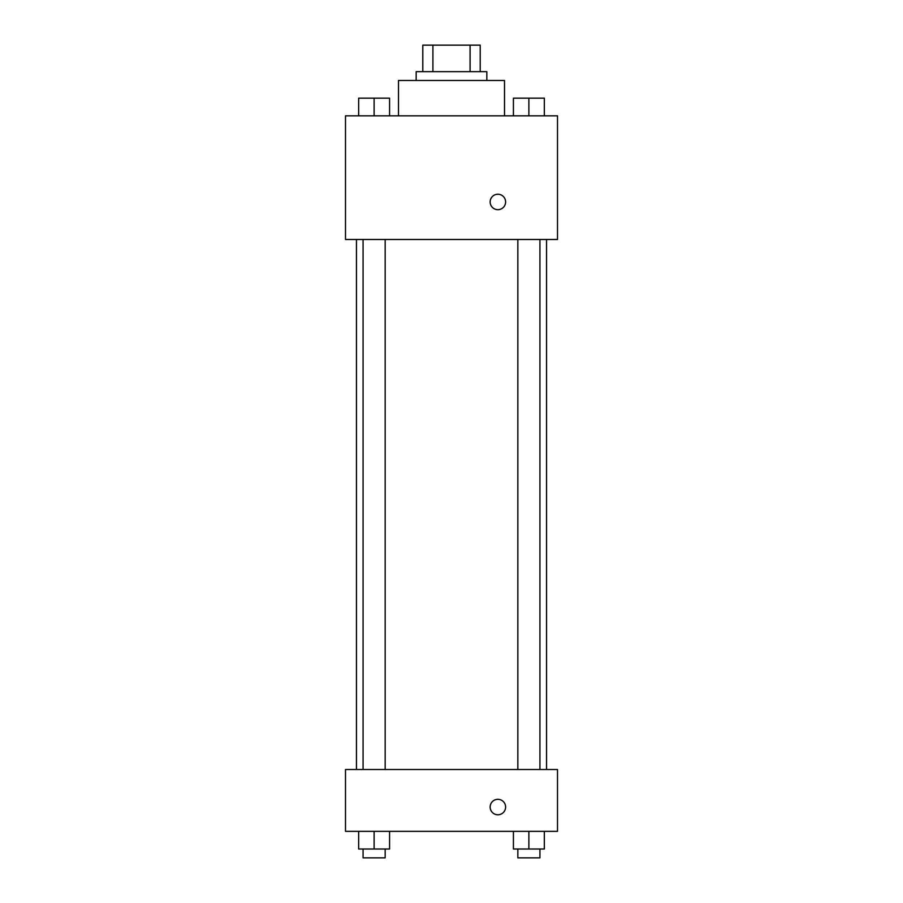 <?xml version="1.0" encoding="UTF-8"?>
<svg xmlns="http://www.w3.org/2000/svg" width="903" height="903" viewBox="0 0 903 903"><rect width="100%" height="100%" fill="white"/><g stroke="black" fill="none" stroke-linecap="round" stroke-linejoin="round"><path stroke-width="1.35" d="M432.909 71.653L432.909 45.15L422.796 45.15L422.796 71.653L422.796 45.15M432.909 45.15L480.204 45.15L480.204 71.653M470.091 71.653L470.091 45.15M416.17 80.48L416.17 71.653L486.83 71.653L486.83 80.48M504.506 115.821L504.506 80.48L398.494 80.48L398.494 115.821M345.499 115.821L557.501 115.821L557.501 239.487L345.499 239.487L345.499 115.821M490.148 201.956A7.732 7.732 0 0 1 501.741 195.262A7.732 7.732 0 0 1 501.741 208.649A7.732 7.732 0 0 1 490.148 201.956M345.499 769.514L557.501 769.514L557.501 831.347L345.499 831.347L345.499 769.514M497.88 814.777A7.732 7.732 0 0 1 491.187 803.185A7.732 7.732 0 0 1 504.574 803.185A7.732 7.732 0 0 1 497.88 814.777M513.423 831.347L513.423 849.012L544.34 849.012L544.34 831.347L544.34 849.012M528.887 849.012L528.887 831.347M539.926 849.012L539.926 857.85L517.837 857.85L517.837 849.012M358.66 831.347L358.66 849.012L389.577 849.012L389.577 831.347L389.577 849.012M374.113 849.012L374.113 831.347M385.163 849.012L385.163 857.85L363.074 857.85L363.074 849.012M513.423 115.821L513.423 98.156L544.34 98.156L544.34 115.821L544.34 98.156M528.887 115.821L528.887 98.156M539.926 98.156L517.837 98.156M358.66 115.821L358.66 98.156L389.577 98.156L389.577 115.821L389.577 98.156M374.113 115.821L374.113 98.156M385.163 98.156L363.074 98.156M546.552 769.514L546.552 239.487M356.448 769.514L356.448 239.487M517.837 239.487L517.837 769.514M539.926 239.487L539.926 769.514M385.163 769.514L385.163 239.487M363.074 769.514L363.074 239.487"/></g></svg>
